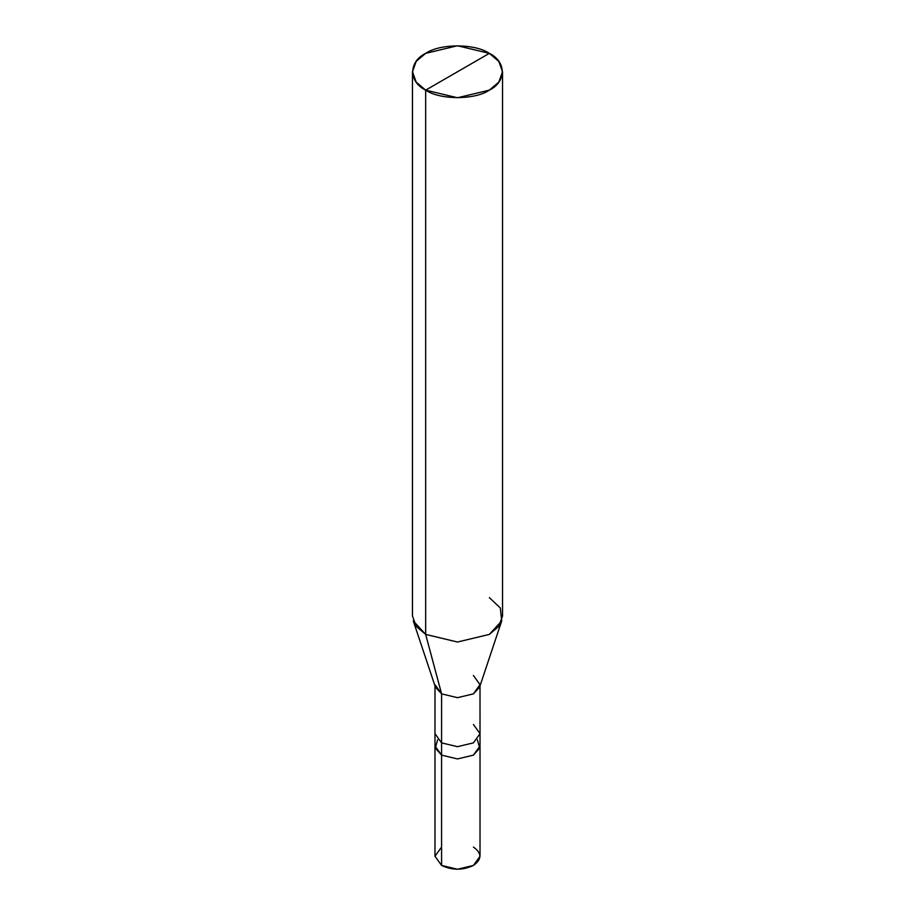<?xml version="1.0" encoding="UTF-8"?>
<svg xmlns="http://www.w3.org/2000/svg" width="915" height="915" viewBox="0 0 915 915"><rect width="100%" height="100%" fill="white"/><g stroke="black" fill="none" stroke-linecap="round" stroke-linejoin="round"><path stroke-width="1.37" d="M477.356 739.8L479.723 748.047L473.421 755.127L457.5 758.935L441.579 755.127L441.579 865.441L434.98 856.246L434.98 745.931L441.579 755.127L435.277 748.047L437.644 739.8L435.277 748.047L441.579 755.127L457.5 758.935L473.421 755.127L480.02 745.931L473.421 755.127L457.5 758.935L441.579 755.127L434.98 745.931L434.98 733.67L441.579 742.866L441.579 755.127L457.5 758.935L473.421 755.127L479.723 748.047L477.356 739.8M441.579 847.061L434.98 856.246L441.579 865.441C452.193 870.405 462.807 870.405 473.421 865.441C482.011 859.311 482.011 853.18 473.421 847.061M434.991 684.683L441.59 693.867L441.579 742.866L457.5 746.674L473.421 742.866L480.02 733.67L480.02 856.246L473.421 865.441L457.5 869.25L441.579 865.441L441.579 742.866L434.98 733.67L434.991 685.93M473.421 724.474L480.02 733.67L473.421 742.866L457.5 746.674L441.579 742.866L441.59 693.867L425.658 634.404L425.658 90.139L457.5 97.756L489.342 90.139L498.835 82.076L502.541 71.747L498.835 61.419L489.342 53.367L425.658 90.139C408.479 81.858 408.479 61.637 425.658 53.367C439.989 43.451 475.011 43.451 489.342 53.367C506.521 61.637 506.521 81.858 489.342 90.139C475.011 100.055 439.989 100.055 425.658 90.139L489.342 53.367L457.5 45.75L425.658 53.367L416.165 61.419L412.459 71.747L416.165 82.076L425.658 90.139L425.658 634.404L441.59 693.867L435.403 687.142L413.283 620.942L425.658 634.404L416.165 626.352L412.459 616.024L412.459 71.747M502.541 71.747L502.541 616.024L498.835 626.352L489.342 634.404L457.5 642.021L425.658 634.404L457.5 642.021L489.342 634.404L501.717 620.942L479.597 687.142L473.41 693.867L457.5 697.676L441.59 693.867L457.5 697.676L473.41 693.867L480.009 684.683L473.41 675.499M501.717 620.942L500.311 607.937L489.342 597.632M480.02 733.67L480.009 685.93"/></g></svg>
